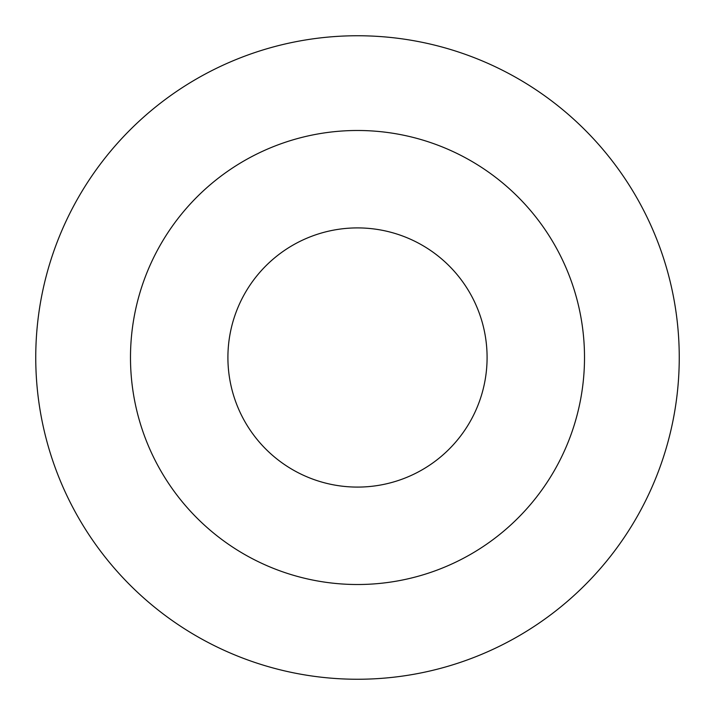 <?xml version="1.0" encoding="UTF-8"?>
<svg xmlns="http://www.w3.org/2000/svg" width="715" height="715" viewBox="0 0 715 715"><rect width="100%" height="100%" fill="white"/><g stroke="black" fill="none" stroke-linecap="round" stroke-linejoin="round"><path stroke-width="1.07" d="M357.5 227.906A129.594 129.594 0 0 1 469.728 422.297A129.594 129.594 0 0 1 245.272 422.297A129.594 129.594 0 0 1 357.5 227.906M357.5 130.488A227.013 227.013 0 0 1 554.098 471.006A227.013 227.013 0 0 1 160.902 471.006A227.013 227.013 0 0 1 357.5 130.488M357.5 35.75A321.75 321.75 0 0 1 636.144 518.375A321.75 321.75 0 0 1 78.856 518.375A321.75 321.75 0 0 1 357.5 35.75"/></g></svg>
